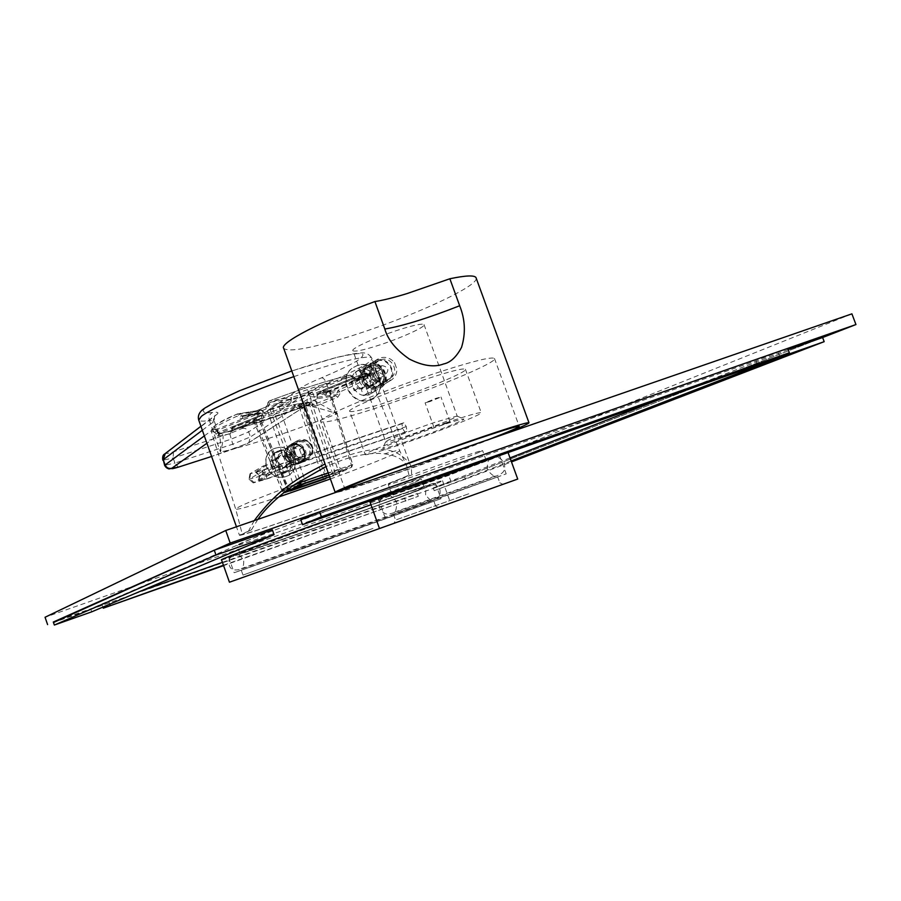 <?xml version="1.0" encoding="UTF-8"?>
<svg xmlns="http://www.w3.org/2000/svg" width="901" height="901" viewBox="0 0 901 901"><rect width="100%" height="100%" fill="white"/><g stroke="black" fill="none" stroke-linecap="round" stroke-linejoin="round"><path stroke-width="0.68" stroke-dasharray="4.5 3.38" d="M239.441 535.205C239.508 537.751 376.888 489.277 407.094 476.122L408.964 475.007C393.917 483.037 242.031 537.007 242.279 534.18L251.503 529.788L239.441 535.205L236.456 526.781M257.844 519.381L251.503 529.788M278.634 497.014C252.28 505.731 237.977 509.786 235.713 509.166L235.713 509.155C236.783 506.993 256.503 498.749 294.875 484.423M330.385 478.96C369.23 464.871 401.587 451.66 399.616 450.489L399.605 450.477C398.895 450.016 393.883 451.131 384.569 453.845C373.149 452.437 359.127 454.487 342.515 459.983L325.959 466.583M408.964 475.007L406.779 466.121C403.535 459.499 396.136 455.41 384.569 453.845M411.611 474.084C411.599 469.342 411.081 466.076 410.068 464.308C391.225 438.708 357.843 451.063 325.036 463.981M254.24 520.632L248.642 530.779M278.938 450.601C285.38 449.182 290.032 451.559 292.893 457.719C294.345 463.103 292.893 467.439 288.545 470.716L286.236 471.831C279.952 473.216 275.424 470.772 272.665 464.488C271.449 458.249 272.654 454.07 276.292 451.953L278.938 450.601M315.485 406.227L337.672 397.318L339.756 394.199L339.959 391.879C360.141 383.06 369.939 377.395 369.354 374.872L367.799 374.242L368.239 378.183L357.089 379.783L352.505 376.359L315.327 386.867L269.478 402.927L268.96 405.518L266.02 409.031L242.245 418.706L238.63 417.873L236.986 416.194C219.157 424.213 210.575 429.315 211.262 431.478L214.843 432.255L217.704 436.163L230.442 433.798L232.12 431.275L232.289 429.113L267.98 418.728L309.595 404.121L311.442 405.596L315.485 406.227L314.258 404.414L335.893 395.708L338.078 390.313C361.031 380.211 370.041 374.456 365.119 373.048L365.592 376.978L354.679 378.521L352.854 377.879L350.162 375.086C328.764 380.109 301.812 388.725 269.32 400.911L265.986 406.959L242.414 416.499L239.643 414.246L237.684 413.841C214.832 424.27 207.635 429.529 216.071 429.619L218.898 433.539L231.298 431.264L232.413 429.89L261.222 418.233L262.923 418.627L261.087 421.037L258.61 420.238L259.533 419.753L261.087 421.037L288.883 489.423L335.296 473.104L352.719 464.589L328.201 472.856M271.01 465.434C269.478 460.298 270.649 456.154 274.535 452.989C281.641 449.464 287.194 451.356 291.181 458.677C292.679 464.026 291.271 468.317 286.957 471.561C279.974 474.759 274.659 472.721 271.01 465.434M204.324 435.904L212.647 429.777L215.418 429.428L219.044 434.609C220.418 438.393 220.903 444.17 220.486 451.942C242.392 447.831 297.353 429.743 337.346 413.649C321.691 408.896 311.836 406.283 307.782 405.822L305.473 406.047C273.611 417.715 245.421 426.849 220.914 433.437L221.702 433.663C223.91 434.744 223.504 440.837 220.486 451.942L209.359 420.508C203.04 421.465 199.504 421.33 198.749 420.114L198.659 419.877M216.477 414.742C219.315 412.512 217.986 411.768 212.478 412.5C205.101 413.244 202.151 412.309 203.626 409.707C207.928 406.148 216.567 401.294 229.541 395.179C253.057 384.817 279.321 374.951 308.311 365.581L332.841 358.452C346.637 355.05 356.267 353.406 361.718 353.496C364.387 354.622 362.585 357.235 356.312 361.346C347.741 366.121 336.174 371.606 321.612 377.801C311.521 382.001 304.662 385.324 301.035 387.779L242.042 428.482L229.699 433.618L173.397 451.863C167.834 453.518 165.525 453.879 166.471 452.955L216.477 414.742L214.415 415.924L212.895 422.31L215.418 429.428L219.709 433.618L221.702 433.663M305.462 406.058L304.358 406.531C273.161 417.929 245.14 426.995 220.283 433.719L218.571 433.302L219.044 434.609L214.1 420.654L209.359 420.508C208.413 416.814 209.449 414.145 212.478 412.5M293.816 376.641C336.31 362.067 370.469 354.206 371.82 358.147C372.428 359.262 370.705 361.143 366.651 363.801C358.666 368.881 345.252 375.323 326.387 383.105L337.346 413.649L310.935 398.67C311.487 401.812 310.428 404.2 307.782 405.822M212.647 429.777C214.224 433.156 216.769 434.473 220.283 433.719L206.926 443.247M321.612 377.801C323.391 377.891 324.991 379.659 326.387 383.105L308.446 391.71L310.935 398.67L307.725 399.166L305.935 405.709L247.381 443.506L211.6 456.458L235.003 448.563M352.505 376.359L350.162 375.086L308.041 392.217L311.431 394.672L310.338 396.17C314.044 397.893 317.197 396.902 319.787 393.208L311.431 394.672L354.161 377.62L352.595 375.74L309.201 393.106L308.108 394.604L291.71 399.864L290.415 399.143L267.867 402.589L267.597 405.191L289.581 401.688L281.349 405.574C285.347 407.151 288.523 406.103 290.888 402.42L289.581 401.688L291.62 397.476L269.32 400.911L267.867 402.589L269.478 402.927L269.253 400.934C301.846 388.691 328.933 380.042 350.523 374.974L352.505 376.359M214.843 432.255L217.299 430.453L257.078 414.291L255.884 413.424L216.071 429.619L214.843 432.255M215.857 434.248L218.301 432.446L257.427 416.577L255.659 418.638L256.154 418.988C258.001 420.857 258.902 420.204 258.846 417.039L257.427 416.577L257.078 414.291L258.508 414.742L255.884 413.424L260.637 410.09L262.551 410.473L264.534 413.12C266.324 415.17 267.27 414.539 267.383 411.239L264.072 412.861L263.79 412.174L241.265 415.924L238.63 417.873M232.12 431.275L231.681 428.392L232.931 426.635L231.681 428.392L232.289 429.113L233.055 426.601C254.364 421.24 279.501 413.12 308.469 402.263L314.258 404.414L300.393 406.734L301.655 405.991L325.295 476.888L324.169 479.411M262.923 418.627L263.689 416.194L261.988 415.8L262.337 414.719L293.366 404.707L262.461 414.674L232.931 426.635L262.54 414.64L263.689 416.194L294.548 406.238L293.366 404.707L308.975 402.139L310.44 402.589L309.595 404.121L308.469 402.263L293.287 404.74L295.134 405.112L310.451 402.589L312.253 404.087L297.307 406.576L300.393 406.734M288.984 491.068L287.577 489.772L259.116 419.731L231.366 431.252L232.559 427.727L261.988 415.8L261.222 418.233L259.533 419.753M230.442 433.798L231.298 431.264L258.373 420.316M217.704 436.163L218.898 433.539L255.659 418.638M288.725 491.158L258.88 419.213L253.598 420.778L256.154 418.988M281.349 405.574L272.564 408.39L267.383 411.239M264.534 413.12L262.551 410.473L239.643 414.246L236.986 416.194L237.459 413.931L260.637 410.09L263.283 411.419L258.508 414.742L258.846 417.039M242.245 418.706L242.853 416.386L264.061 412.827M266.02 409.031L265.986 406.959L286.766 403.614M268.96 405.518L267.372 405.168L265.908 406.982L242.425 416.499L264.612 412.872L263.069 410.8L261.155 409.966L237.459 413.931C219.934 421.049 211.194 426.894 211.262 431.478L235.713 509.166L242.279 534.18M326.748 392.138C326.556 395.336 325.498 395.99 323.594 394.097L324.394 392.678L327.007 392.566L329.777 390.133L319.787 393.208M357.089 379.783L354.679 378.521L315.665 394.323M354.082 378.229L354.161 377.62L355.264 378.443L366.639 376.866L365.569 376.978L368.239 378.183M368.34 376.213L365.277 376.134L324.394 392.678L323.234 390.978L364.736 374.163L367.799 374.242L366.527 373.025L365.119 373.048L323.538 389.896L322.445 392.397L323.65 389.863L318.335 393.354L317.152 394.965L317.287 398.186C317.208 401.328 316.206 402.004 314.28 400.224L317.614 398.647L317.298 397.285L339.756 394.199M317.287 398.186L317.152 394.965L339.959 391.879L338.078 390.313L318.335 393.354L317.129 395.866L322.445 392.397L323.594 394.097M337.672 397.318L335.893 395.708L317.614 398.647M311.442 405.596L312.264 404.087L313.683 404.538L300.63 406.621M296.722 407.702L294.548 406.238L295.134 405.112L297.307 406.576L296.722 407.702L299.718 408.536L301.497 406.081M304.617 451.018C300.517 438.089 280.177 444.812 285.448 457.415C289.615 470.412 309.933 463.531 304.617 451.018L303.84 451.142C300.551 445.015 295.911 443.393 289.942 446.277C286.586 449.07 285.583 452.572 286.912 456.796C290.122 462.821 294.683 464.499 300.607 461.819C304.133 459.048 305.214 455.489 303.84 451.142M299.211 406.925L322.806 477.834L324.112 479.433M290.088 491.056L288.883 489.423L287.498 489.851L288.917 491.101M330.374 476.922L334.113 475.638L329.732 477.136L330.374 476.922L329.056 475.323L305.326 404.2L301.655 405.991M329.034 475.176L343.765 470.142L329.653 476.899M283.973 492.543L282.317 491.191L288.861 489.142L287.498 489.851L259.037 419.798M284.851 492.487L255.051 420.44M258.88 419.213L260.31 418.875L259.116 419.731M290.595 490.549L288.759 489.187L260.231 418.976M305.326 404.2L314.28 400.224M325.452 478.791L326.556 476.269L302.86 405.202M311.543 401.992L335.296 473.104L334.462 475.48L351.739 467.101L334.068 475.66L332.796 474.05L309.066 402.995M329.766 390.133L352.719 464.589L351.739 467.101L352.595 464.646L329.653 390.257M328.944 474.917L351.39 467.259L351.367 464.961L328.381 390.448M292.262 489.682L294.064 486.72L267.394 410.732L301.508 399.762L312.602 392.374L340.443 469.106L328.561 474.951L294.064 486.72L305.281 481.089L340.443 469.106L343.765 470.142M312.602 392.374L277.823 403.524L305.281 481.089L304.696 483.488M301.508 399.762L328.888 475.232M329.124 475.435L330.509 476.606M292.206 453.789C290.899 449.565 291.947 446.006 295.359 443.101C301.216 440.161 305.856 441.828 309.291 448.09C310.62 452.437 309.493 456.052 305.912 458.936C300.101 461.661 295.528 459.938 292.206 453.789M277.823 403.524L267.394 410.732M310.237 447.774C306.588 440.792 301.418 438.945 294.74 442.245C290.989 445.263 289.829 449.216 291.248 454.104C294.773 460.963 299.853 462.866 306.475 459.825C310.428 456.83 311.678 452.809 310.237 447.774M285.617 457.314C284.164 452.505 285.279 448.619 288.973 445.635C295.584 442.38 300.731 444.182 304.414 451.041C305.912 455.996 304.696 459.949 300.799 462.911C294.255 465.907 289.198 464.049 285.617 457.314M294.514 452.471C298.242 464.184 316.217 458.125 311.667 446.75C307.984 435.093 289.987 441.017 294.514 452.471C297.724 458.665 302.308 460.388 308.288 457.64C311.859 454.915 312.985 451.288 311.667 446.75C308.367 440.443 303.705 438.776 297.668 441.738C294.278 444.475 293.219 448.045 294.514 452.471M293.253 452.955C296.812 459.837 301.903 461.751 308.536 458.71C312.512 455.692 313.773 451.66 312.309 446.603C308.638 439.598 303.457 437.751 296.744 441.051C292.983 444.092 291.823 448.056 293.253 452.955M286.709 456.694C285.302 451.851 286.45 447.932 290.167 444.936C296.801 441.67 301.925 443.495 305.54 450.41C306.982 455.388 305.743 459.375 301.812 462.359C295.258 465.366 290.223 463.474 286.709 456.694M287.363 456.548C282.903 445.263 300.675 439.395 304.301 450.894C308.784 462.1 291.034 468.092 287.363 456.548C286.09 452.189 287.137 448.653 290.482 445.961C296.44 443.033 301.047 444.677 304.301 450.894C305.597 455.365 304.482 458.947 300.957 461.627C295.055 464.353 290.527 462.652 287.363 456.548M297.882 459.397L292.149 458.125L290.122 452.437L293.827 448.022L299.537 449.306L301.565 454.982L297.882 459.397L300.889 457.731L304.594 453.293L302.556 447.583L296.812 446.299L293.095 450.725L295.134 456.458L300.889 457.731M292.149 458.125L295.134 456.458M301.565 454.982L304.594 453.293M299.537 449.306L302.556 447.583M293.827 448.022L296.812 446.299M290.122 452.437L293.095 450.725M294.683 457.584C289.311 447.335 281.709 444.689 271.877 449.622C266.448 454.07 264.77 459.825 266.842 466.898C271.967 476.854 279.366 479.647 289.041 475.289C294.931 470.896 296.823 464.984 294.683 457.584M273.656 453.654L275.616 459.172L280.729 455.242L286.349 454.768L285.594 452.64L283.241 452.448L280.459 453.259L278.218 455.095L276.1 452.201L273.656 453.654L276.1 452.201M274.411 453.057L280.988 451.221L282.948 456.728L277.362 457.19L275.616 459.172M278.071 467.428C275.312 465.49 274.4 462.934 275.346 459.769L270.041 461.537L272.766 469.207L281.439 465.535C278.668 463.587 277.756 461.019 278.702 457.832L276.641 458.519L279.389 466.222L281.439 465.535M285.989 465.265L284.142 467.326L278.657 467.732L280.628 473.25L286.833 471.628L287.948 470.784L285.989 465.265L289.412 463.373L287.554 465.445L282.047 465.851L282.801 467.991L286.867 467.81L290.178 465.513L289.412 463.373M283.545 457.032C286.293 458.969 287.194 461.515 286.259 464.668L291.53 462.9L288.816 455.275L283.545 457.032L286.946 455.084C289.717 457.021 290.629 459.589 289.683 462.776L291.733 462.089L288.996 454.397L286.946 455.084M288.692 475.469C294.593 471.077 296.474 465.175 294.345 457.776C288.973 447.538 281.371 444.891 271.539 449.824C266.122 454.262 264.444 460.017 266.505 467.09C271.629 477.034 279.028 479.828 288.692 475.469L289.041 475.289M278.218 455.095L278.972 457.235M280.988 451.221L283.466 449.757L285.594 452.64M283.466 449.757L276.866 451.604M282.948 456.728L286.349 454.768M270.041 461.537L276.641 458.519M272.474 460.129L275.21 467.833L279.389 466.222M272.766 469.207L275.21 467.833M275.346 459.769L278.702 457.832M280.628 473.25L283.117 471.91L282.801 467.991M283.117 471.91L290.471 469.421L290.178 465.513M287.948 470.784L290.471 469.421M278.657 467.732L282.047 465.851M291.53 462.9L294.064 461.503L291.733 462.089M294.064 461.503L291.338 453.834L288.996 454.397M288.816 455.275L291.338 453.834M286.259 464.668L289.683 462.776M403.806 422.76L401.97 423.707L402.612 428.493L405.078 432.334L406.925 431.421L406.283 426.623L403.806 422.76L263.734 469.68L255.265 472.011L268.633 464.128L263.464 465.851L262.529 471.369L266.775 475.165L271.933 473.43L272.857 467.912L268.633 464.128M401.97 423.707L262.281 470.513L249.994 473.791L263.464 465.851M406.283 426.623L266.065 473.746L259.443 475.548L272.857 467.912M406.925 431.421L266.921 478.645L258.429 480.988L271.933 473.43M405.078 432.334L265.446 479.445L253.249 482.902L266.775 475.165M402.612 428.493L263.137 475.39L248.98 479.231L262.529 471.369M510.022 457.911L433.212 487.937L464.623 476.854L822.613 337.526L451.164 482.091L53.474 622.523M221.545 559.836C222.243 560.366 256.008 548.957 298.704 533.888C365.265 510.45 445.522 480.875 442.515 480.717C439.699 480.976 415.845 488.973 370.953 504.718M369.973 501.958L413.154 487.644C455.985 472.631 510.777 452.279 507.995 452.336L466.774 465.963L383.871 496.136M300.731 533.065C363.171 511.092 438.303 483.386 435.431 483.274C432.717 483.544 410.203 491.09 367.878 505.934C301.047 529.405 223.82 557.978 228.685 557.302C233.032 556.514 257.044 548.439 300.731 533.065M417.58 490.279L424.292 487.283C423.65 486.833 389.187 498.512 344.171 514.527L239.891 553.315C239.734 554.937 384.918 503.4 417.58 490.279M416.194 486.405C453.879 473.205 501.97 455.343 499.481 455.41L463.215 467.405C423.92 481.157 375.176 499.312 378.431 498.929L416.194 486.405M481.9 462.145L486.112 460.231C487.407 458.834 410.225 486.281 394.886 492.678L391.721 494.165C391.417 495.201 463.869 469.466 481.9 462.145M414.719 482.373L421.375 479.186C420.654 478.521 386.112 489.975 341.107 505.945C296.147 521.882 251.582 538.494 240.387 543.404L237.019 545.195C237.042 547.335 382.238 495.944 414.719 482.373M851.907 313.852L448.754 475.435L45.05 617.253M478.431 452.584L482.587 450.545C483.781 448.844 406.599 476.212 391.383 482.902L388.252 484.513C388.049 485.853 460.501 460.186 478.431 452.584M451.164 482.091L448.754 475.435M229.44 582.226L517.726 479.062M374.489 530.306L241.671 577.856L374.489 530.306M372.969 528.437L242.988 575.086L372.969 528.437M433.899 501.238L241.265 570.209L433.899 501.238L435.656 506.103M305.878 547.538L234.136 572.754L440.994 498.692L305.878 547.538M470.649 495.922L394.007 523.357L470.649 495.922M468.734 493.793L395.55 520.068L468.734 493.793M497.667 476.922L393.478 514.268L497.667 476.922L499.785 482.745M422.592 504.143L506.182 473.858L422.592 504.143M787.711 348.383L755.962 360.817L300.833 519.922M757.55 365.051L755.962 360.817M223.448 565.231L418.312 496.305L223.583 565.625M418.312 496.305L417.321 493.545L139.34 591.675M405.641 501.204L404.673 498.501M109.787 604.177L109.145 602.33M222.434 562.348L417.321 493.545M102.905 607.094L102.275 605.281M91.722 611.824L90.686 608.851L53.305 622.039M272.361 529.878L90.686 608.851M788.161 349.565L660.118 399.222M778.441 352.967L779.748 356.458M511.137 460.974L434.203 490.685L511.486 461.931M433.212 487.937L434.203 490.685M464.623 476.854L465.603 479.569M352.922 350.714C350.309 348.71 378.229 336.141 401.497 328.989C415.001 324.856 422.513 323.391 424.022 324.585C426.398 326.759 398.67 339.125 375.976 346.153C362.292 350.388 354.6 351.908 352.922 350.714L385.729 441.715C385.808 440.409 413.232 429.574 435.217 422.209L457.167 416.003C459.026 416.701 430.768 427.919 408.198 435.498C394.593 440.071 387.092 442.2 385.729 441.884M380.886 359.758C391.406 355.704 400.235 372.079 390.516 378.195L387.993 379.479C378.296 383.128 370.232 366.47 378.195 361.155L380.886 359.758M438.922 426.207C452.921 421.499 461.109 419.089 463.474 418.999C468.16 418.83 434.89 432.052 408.153 441.062C391.473 446.682 382.97 449.081 382.632 448.259C382.655 446.907 413.874 434.631 438.922 426.207L449.971 421.814L438.922 426.207M445.916 422.828C467.574 415.564 479.332 412.185 481.202 412.692C484.028 413.773 438.246 431.804 401.936 444.069C379.772 451.559 367.552 455.084 365.265 454.656C361.763 453.913 408.108 435.532 445.916 422.828M349.734 411.374C345.849 409.538 391.766 390.212 429.676 377.97C451.39 370.987 463.305 368.07 465.4 369.23C468.644 371.46 423.256 390.37 386.856 402.206C364.635 409.426 352.257 412.489 349.734 411.374L365.265 454.656M320.801 421.691C314.731 419.066 383.916 389.863 441.355 371.358C473.746 360.974 491.45 356.661 494.446 358.407C499.064 361.909 431.083 390.144 377.035 407.759C343.518 418.695 324.777 423.335 320.801 421.691L344.88 488.995M489.254 439.328L400.112 471.865C368.318 482.846 350.016 488.612 345.184 489.164M498.433 436.152C468.013 447.943 434.124 460.332 396.778 473.329C360.073 485.999 339.576 492.419 335.296 492.588M368.532 394.807L371.651 393.23C383.578 385.707 372.676 364.894 359.555 369.872L356.053 371.696C345.455 378.938 356.041 399.571 368.532 394.807M476.212 278.218C478.217 286.811 406.002 319.269 347.741 337.053C310.271 348.484 288.928 352.268 283.725 348.405M381.292 387.486C392.971 379.985 382.047 358.846 369.005 363.711L365.434 365.592C354.217 373.386 365.367 393.974 378.138 389.074L371.651 393.23M369.421 364.871C355.253 368.746 363.981 393.016 377.722 387.914L380.605 386.461C391.203 379.625 381.258 360.434 369.421 364.871C383.128 359.882 391.811 383.95 377.722 387.914C366.099 392.374 355.974 373.633 366.189 366.561L369.421 364.871M370.728 366.29L368.036 367.698C359.42 373.633 367.923 389.423 377.71 385.684L380.154 384.445C389.041 378.679 380.673 362.574 370.728 366.29M429.991 401.531L425.092 402.815L436.107 398.298L440.983 397.026L429.991 401.531M373.307 369.297C372.901 365.187 374.129 361.943 376.99 359.555L380.211 357.877C385.741 356.458 390.493 358.012 394.492 362.529L396.857 369.095C396.868 373.622 395.134 377.204 391.653 379.85L388.68 381.36C383.387 382.655 379.062 380.841 375.683 375.897L373.307 369.297L375.683 375.897M394.492 362.529L396.857 369.095M381.742 365.558C377.215 370.491 378.341 373.622 385.121 374.929C389.649 369.996 388.522 366.865 381.742 365.558M376.731 360.13L373.465 361.842C363.137 368.993 373.397 387.971 385.144 383.477L388.061 382.001C398.771 375.098 388.703 355.658 376.731 360.13M369.906 364.556C381.754 360.118 391.698 379.332 381.1 386.169L378.217 387.621C366.583 392.081 356.447 373.329 366.673 366.245L369.906 364.556M377.226 386.529C365.13 391.011 357.46 369.669 369.917 366.245C381.99 361.864 389.626 383.049 377.226 386.529M377.789 371.325L380.188 377.97L375.976 383.049L369.342 381.461L366.944 374.805L371.178 369.737L377.789 371.325L381.055 369.275L383.466 375.954L379.231 381.055L372.575 379.467L370.165 372.766L374.411 367.676L381.055 369.275M380.188 377.97L383.466 375.954M371.178 369.737L374.411 367.676M366.944 374.805L370.165 372.766M369.342 381.461L372.575 379.467M375.976 383.049L379.231 381.055M377.316 386.766C366.831 390.775 357.731 373.881 366.944 367.529L369.838 366.02C380.481 362.033 389.435 379.287 379.918 385.448L377.316 386.766M377.564 361.031L374.636 362.562C365.322 368.993 374.546 386.101 385.144 382.058L387.779 380.718C397.409 374.489 388.331 356.999 377.564 361.031M369.77 399.853L373.949 397.769C389.964 387.633 375.188 358.778 357.382 365.412L352.404 368.047C337.244 378.735 352.437 406.542 369.77 399.853M372.856 374.591L366.707 376.562L371.449 373.577C374.715 375.92 375.807 378.961 374.737 382.7L377.125 381.923L377.237 379.805L376.077 375.661L373.836 372.811L376.359 372.395L372.856 374.591L376.111 383.623L379.636 381.483L377.125 381.923M376.111 383.623L369.973 385.617C371.032 381.9 369.939 378.882 366.707 376.562M357.472 378.938L359.251 376.798L366.02 376.19L363.666 369.658L355.568 372.023L357.472 378.938L362.146 375.954L363.936 373.814L370.75 373.194L369.838 370.66L365.738 370.593L362.686 372.012L361.233 373.419L362.146 375.954M360.423 388.703C357.168 386.371 356.086 383.353 357.156 379.625L350.962 381.619L354.228 390.707L360.423 388.703L365.119 385.808C361.853 383.454 360.749 380.413 361.83 376.663L359.431 377.429L359.882 382.384L362.72 386.585L365.119 385.808M369.658 386.315L367.754 388.534L361.121 389.074L363.475 395.629L371.156 393.523L372.012 392.847L369.658 386.315L374.422 383.398L372.518 385.639L365.817 386.18L366.741 388.725L371.494 388.59L375.345 385.943L374.422 383.398M351.942 368.351C336.794 379.028 351.976 406.824 369.297 400.134L373.465 398.039C389.48 387.914 374.703 359.094 356.909 365.716L352.404 368.047M373.836 372.811L371.449 373.577M379.636 381.483L376.359 372.395M369.973 385.617L374.737 382.7M363.666 369.658L367.112 367.428L369.838 370.66M367.112 367.428L358.519 370.176L361.233 373.419M355.118 372.383L358.519 370.176M366.02 376.19L370.75 373.194M350.962 381.619L359.431 377.429M354.352 379.456L357.641 388.601L362.72 386.585M354.228 390.707L357.641 388.601M357.156 379.625L361.83 376.663M363.475 395.629L366.932 393.557L366.741 388.725M366.932 393.557L375.514 390.764L375.345 385.943M372.012 392.847L375.514 390.764M361.121 389.074L365.817 386.18M202.331 430.261L212.895 422.31L214.1 420.654L214.641 415.823L200.923 426.252M301.035 387.779C304.425 387.081 306.903 388.387 308.446 391.71L248.665 431.917L231.028 439.204L173.15 458.035L162.822 460.208M166.471 452.955L165.277 453.518M307.725 399.166L250.433 436.917L248.789 442.763L247.381 443.506M229.699 433.618L232.796 444.17L250.433 436.917L248.665 431.917C247.291 428.977 245.083 427.84 242.042 428.482M173.397 451.863L173.15 458.035L174.929 463.08L164.613 465.299M305.473 406.047L248.789 442.763L234.947 448.597L232.796 444.17L174.929 463.08L178.364 467.135M310.338 396.17L308.108 394.604L308.041 392.217L291.62 397.476L290.888 402.42M253.688 420.677L282.317 491.191L292.701 485.943M269.996 409.437L297.814 482.395M272.564 408.39L300.179 480.819M327.007 392.566L365.569 376.978L326.522 392.374M285.448 457.415L286.912 456.796M266.921 478.645L266.065 473.746L263.734 469.68M262.281 470.513L263.137 475.39L265.446 479.445M250.647 473.273L249.735 478.645L253.868 482.328M258.902 480.638L259.803 475.266L255.693 471.583M317.231 398.828L316.938 395.46L317.771 393.647L323.538 389.896L365.006 373.082L366.527 373.025L369.354 374.872L399.616 450.489L406.756 466.121M274.535 452.989L276.292 451.953M291.789 370.953L336.501 357.449C353.046 353.519 354.059 353.676 360.287 353.046C365.299 352.235 369.14 353.935 371.82 358.147L410.068 464.308M286.957 471.561L288.545 470.716M253.609 420.767L282.238 491.27L283.939 492.577M290.741 490.504L288.861 489.142L260.299 418.886M295.359 443.101L289.942 446.277M305.912 458.936L300.607 461.819M288.973 445.635L294.728 442.245M300.799 462.911L306.475 459.825M296.744 441.051L290.167 444.936M308.536 458.71L301.812 462.359M290.482 445.961L297.668 441.738M300.957 461.627L308.288 457.64M277.362 457.19L280.729 455.242M284.142 467.326L287.554 465.445M286.833 471.628L289.345 470.277M249.994 473.791L248.98 479.231M259.465 475.593L255.265 472.011M259.443 475.548L258.429 480.988M253.249 482.902L249.048 479.321M424.292 487.283L421.375 479.186M239.891 553.315L237.019 545.195M486.112 460.231L482.587 450.545M391.721 494.165L388.252 484.513M442.515 480.717L450.59 503.051M435.555 506.137L438.314 507.443M241.265 570.209L243 575.086L241.671 577.856M228.685 557.302L234.136 572.754M435.431 483.274L440.994 498.692M499.695 482.767L503.017 484.333M393.478 514.268L395.562 520.068L394.007 523.357M378.431 498.929L385.02 517.298M499.481 455.41L506.182 473.858M425.655 494.874C425.599 489.592 426.263 486.844 427.648 486.641C430.239 485.808 359.522 512.5 302.319 532.435L237.346 554.779C238.292 554.149 240.387 555.906 243.642 560.05C243.991 564.454 243.225 567.315 241.344 568.61L432.379 500.213C431.061 500.911 428.82 499.131 425.655 494.874M366.11 506.655L419.021 488.488C430.408 484.918 430.813 484.715 434.068 484.929C435.893 484.704 437.852 486.303 439.958 489.739C440.33 497.69 441.794 497.6 417.749 506.092L243.811 568.193C235.51 571.324 230.656 570.322 229.259 565.175C230.465 558.44 222.885 559.555 247.302 549.835L366.11 506.655M487.272 469.489C487.317 462.596 488.218 459.217 489.998 459.341L388.691 495.764C389.66 494.649 392.329 496.733 396.71 502.003C396.62 508.941 395.595 512.41 393.669 512.432L495.843 475.784C494.03 476.708 491.169 474.613 487.272 469.489M460.648 468.464C489.232 458.508 493.185 457.404 495.719 457.426C498.782 456.852 501.688 458.823 504.436 463.305C505.484 472.552 503.569 473.498 489.784 478.454L424.45 502.015C398.039 511.194 392.521 513.683 388.342 513.998C385.324 514.516 382.418 512.545 379.648 508.119C377.62 501.711 380.954 497.161 389.66 494.48L460.648 468.464M424.022 324.585L457.167 416.003M456.897 415.935L463.474 418.999M465.4 369.23L481.202 412.692M494.446 358.407L519.19 426.274M365.434 365.592L356.053 371.696M390.516 378.195L380.154 384.445M378.195 361.155L368.036 367.698M385.729 441.715L382.632 448.259M434.057 427.592L425.092 402.815M449.971 421.814L440.983 397.026M391.653 379.85L380.605 386.461M376.99 359.555L366.189 366.561M388.061 382.001L381.1 386.169M373.465 361.842L366.673 366.245M366.944 367.529L374.636 362.562M379.918 385.448L387.779 380.718M359.251 376.798L363.936 373.814M355.568 372.023L358.97 369.804M367.754 388.534L372.518 385.639M371.156 393.523L374.658 391.439"/><path stroke-width="1.35" d="M325.959 466.583L294.875 484.423C278.386 496.102 266.043 507.759 257.844 519.381M330.385 478.96L278.634 497.014M325.036 463.981C302.916 475.829 280.639 485.414 254.24 520.632M328.944 474.917L300.799 484.524L284.907 492.464L325.452 478.791M325.757 478.645L290.088 491.056M329.653 476.899L292.262 489.682L304.696 483.488L329.034 475.176M300.179 480.819L300.799 484.524L298.118 483.206L292.701 485.943M283.939 492.577L284.907 492.464L283.973 492.543M290.741 490.504L284.907 492.464M291.338 490.448L290.595 490.549M53.474 622.523L230.194 543.078L855.95 324.551L822.613 337.526L788.161 349.565M370.953 504.718L370.491 504.875C298.907 530.013 216.285 560.591 221.545 559.836L229.44 582.226L517.726 479.062L508.074 452.561M383.871 496.136L369.973 501.958L379.501 528.549M47.595 624.596L45.05 617.253L225.746 530.486L851.907 313.852L855.95 324.551M230.194 543.078L225.746 530.486M789.344 352.741L757.55 365.051L302.522 524.675L321.375 516.769L789.344 352.741L787.711 348.383L319.618 511.847L321.375 516.769M302.522 524.675L300.833 519.922L319.618 511.847M223.583 565.625L103.288 608.186L223.448 565.231M110.181 605.303L109.787 604.177M139.34 591.675L222.434 562.348M103.288 608.186L102.905 607.094M54.353 625.046L215.992 555.027L274.062 534.665L91.722 611.824L54.353 625.046L53.305 622.039L214.28 550.173L272.361 529.878L274.062 534.665M215.992 555.027L214.28 550.173M660.118 399.222L510.022 457.911M779.748 356.458L780.018 357.168L511.137 460.974M822.613 337.526L824.178 341.67L780.018 357.168M511.486 461.931L824.178 341.67M344.88 488.995L344.925 489.119C339.745 489.029 409.944 462.1 467.135 442.459C499.379 431.41 516.723 426.015 519.19 426.274C519.426 427.119 509.448 431.466 489.254 439.328M335.296 492.588L335.251 492.565C329.406 492.509 407.534 462.528 471.302 440.634C507.049 428.38 526.263 422.411 528.955 422.704C529.281 423.583 519.111 428.065 498.433 436.152M459.679 305.743C465.198 319.45 465.817 333.314 461.549 347.347C456.402 357.066 450.387 362.619 443.506 364.004C434.181 367.552 422.794 365.896 409.336 359.037C396.102 349.903 387.937 339.902 384.828 329.034C403.029 325.948 427.975 318.177 459.679 305.743L449.858 278.758C465.479 275.503 474.185 275.087 475.965 277.519L476.212 278.218M449.858 278.758L407.218 293.523C393.365 297.747 382.598 300.416 374.906 301.542L384.828 329.034M374.906 301.542C321.139 321.094 278.893 343.326 283.725 348.405L335.206 492.442M236.456 526.781L198.749 420.114L201.283 416.408C210.338 408.863 251.739 390.921 293.816 376.641M165.277 453.518L163.239 459.69L202.331 430.261M178.364 467.135L169.028 468.937C167.034 468.407 165.57 467.214 164.624 465.333L204.324 435.904M178.623 467.067L211.6 456.469L178.736 467.022C173.183 468.7 170.886 469.117 171.854 468.25C168.701 468.937 166.426 467.788 165.041 464.792L163.239 459.69L164.613 465.299M171.854 468.25L206.926 443.247M297.814 482.395L298.118 483.206L328.201 472.856M198.659 419.877C197.465 415.012 199.921 410.833 206.047 407.353L214.359 402.488L239.475 390.764L291.789 370.953M162.822 460.208C162.315 456.875 162.912 454.814 164.624 454.025L200.923 426.252M475.965 277.519L528.955 422.704"/></g></svg>
